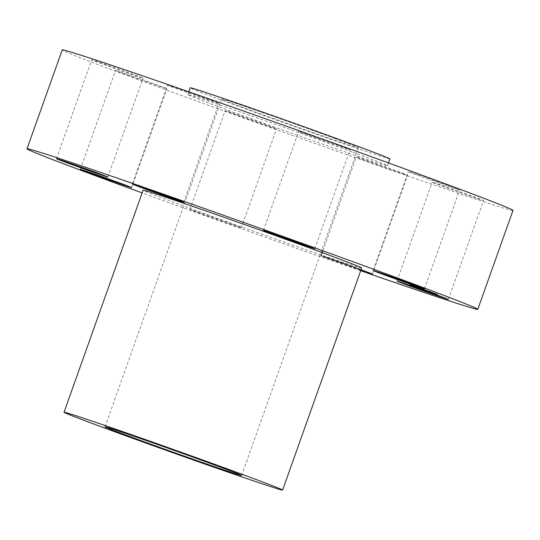 <?xml version="1.0" encoding="UTF-8"?>
<svg xmlns="http://www.w3.org/2000/svg" width="540" height="540" viewBox="0 0 540 540"><rect width="100%" height="100%" fill="white"/><g stroke="black" fill="none" stroke-linecap="round" stroke-linejoin="round"><path stroke-width="0.41" stroke-dasharray="2.7 2.03" d="M482.483 200.023A27.263 0.378 19.6 0 1 483.536 200.516A27.263 0.378 19.6 0 1 461.464 193.057A27.263 0.378 19.6 0 1 433.222 182.716A27.263 0.378 19.6 0 1 432.169 182.223A27.263 0.378 19.6 0 1 454.241 189.682A27.263 0.378 19.6 0 1 482.483 200.023M513 210.438A239.254 3.341 19.6 0 1 380.869 166.61A239.254 3.341 19.6 0 1 140.231 80.399A239.254 3.341 19.6 0 1 62.215 49.923M352.897 152.239A105.995 1.478 19.6 0 1 387.464 165.739A105.995 1.478 19.6 0 1 328.921 146.32A105.995 1.478 19.6 0 1 222.311 108.128A105.995 1.478 19.6 0 1 187.751 94.622A105.995 1.478 19.6 0 1 246.287 114.041A105.995 1.478 19.6 0 1 352.897 152.239M404.555 174.312A27.263 0.378 19.6 0 1 375.604 164.201A27.263 0.378 19.6 0 1 356.312 156.944A27.263 0.378 19.6 0 1 359.431 157.862A27.263 0.378 19.6 0 1 388.388 167.974A27.263 0.378 19.6 0 1 407.673 175.23A27.263 0.378 19.6 0 1 404.555 174.312M258.12 122.749A27.263 0.378 19.6 0 1 225.167 110.626A27.263 0.378 19.6 0 1 243.567 116.795A27.263 0.378 19.6 0 1 276.527 128.918A27.263 0.378 19.6 0 1 258.12 122.749M128.959 75.539A27.263 0.378 19.6 0 1 115.547 70.409A27.263 0.378 19.6 0 1 153.502 83.565A27.263 0.378 19.6 0 1 166.914 88.702A27.263 0.378 19.6 0 1 128.959 75.539M92.731 60.338A27.263 0.378 19.6 0 1 91.678 59.852A27.263 0.378 19.6 0 1 113.744 67.304A27.263 0.378 19.6 0 1 141.986 77.645A27.263 0.378 19.6 0 1 143.039 78.138A27.263 0.378 19.6 0 1 120.974 70.679A27.263 0.378 19.6 0 1 92.731 60.338M170.66 86.049A27.263 0.378 19.6 0 1 199.611 96.161A27.263 0.378 19.6 0 1 218.903 103.424A27.263 0.378 19.6 0 1 215.777 102.499A27.263 0.378 19.6 0 1 186.826 92.394A27.263 0.378 19.6 0 1 167.535 85.131A27.263 0.378 19.6 0 1 170.66 86.049M317.088 137.612A27.263 0.378 19.6 0 1 350.048 149.735A27.263 0.378 19.6 0 1 331.648 143.566A27.263 0.378 19.6 0 1 298.688 131.443A27.263 0.378 19.6 0 1 317.088 137.612M446.249 184.822A27.263 0.378 19.6 0 1 459.662 189.952A27.263 0.378 19.6 0 1 421.713 176.796A27.263 0.378 19.6 0 1 408.301 171.659A27.263 0.378 19.6 0 1 446.249 184.822M360.693 270.736A239.254 3.341 19.6 0 1 142.135 192.908M389.894 158.909A105.995 1.478 19.6 0 1 331.358 139.489A105.995 1.478 19.6 0 1 224.748 101.297A105.995 1.478 19.6 0 1 190.181 87.797M334.699 138.436A72.502 1.013 19.6 0 1 358.337 147.67A72.502 1.013 19.6 0 1 318.296 134.393A72.502 1.013 19.6 0 1 245.376 108.263A72.502 1.013 19.6 0 1 221.738 99.029A72.502 1.013 19.6 0 1 261.779 112.313A72.502 1.013 19.6 0 1 334.699 138.436M361.672 267.982A116.006 1.62 19.6 0 1 297.608 246.733A116.006 1.62 19.6 0 1 180.941 204.937A116.006 1.62 19.6 0 1 143.114 190.161M369.34 273.2A27.263 0.378 19.6 0 1 340.389 263.095A27.263 0.378 19.6 0 1 321.098 255.832A27.263 0.378 19.6 0 1 324.223 256.75M222.912 221.643A27.263 0.378 19.6 0 1 189.952 209.52A27.263 0.378 19.6 0 1 208.352 215.683A27.263 0.378 19.6 0 1 241.313 227.806A27.263 0.378 19.6 0 1 222.912 221.643M434.977 293.551L412.58 285.579M412.992 285.734L434.66 293.443M425.723 290.297L413.033 285.613L425.723 290.297M421.76 288.542L420.782 288.185L421.76 288.542M413.903 285.829L412.925 285.471L413.903 285.829M435.962 293.753L434.983 293.396L435.962 293.753M430.893 291.829L429.921 291.472L430.893 291.829M425.837 290.351L426.809 290.709L425.837 290.351M416.698 287.064L417.677 287.429L416.698 287.064M419.675 287.982L427.16 290.628L419.641 288.083M420.248 288.306L422.78 289.19L421.139 288.428M421.112 288.617L422.82 289.082M420.086 288.205L418.763 287.557L420.134 288.056M422.739 289.319L427.727 290.871L420.221 288.333M421.146 288.583L423.806 289.366L421.207 288.448M421.058 288.704L428.625 291.229L421.268 288.468M423.232 289.177L427.673 290.804L423.185 289.319M448.322 299.403L483.536 200.516M396.961 281.111L432.169 182.223M187.751 94.622L188.757 91.8M241.61 475.483L358.337 147.67M105.01 426.843L221.738 99.029M387.464 165.739L388.469 162.918M322.893 250.803L356.312 156.944M372.465 274.124L407.673 175.23M189.952 209.52L225.167 110.626M241.313 227.806L276.527 128.918M80.338 169.304L115.547 70.409M131.699 187.589L166.914 88.702M56.464 158.74L91.678 59.852M107.831 177.032L143.039 78.138M183.688 202.311L218.903 103.424M132.327 184.019L167.535 85.131M314.834 248.623L350.048 149.735M263.473 230.337L298.688 131.443M424.454 288.839L459.662 189.952M373.086 270.553L408.301 171.659"/><path stroke-width="0.81" d="M447.269 298.91A27.263 0.378 19.6 0 1 448.322 299.403A27.263 0.378 19.6 0 1 426.256 291.944A27.263 0.378 19.6 0 1 398.014 281.603A27.263 0.378 19.6 0 1 396.961 281.111A27.263 0.378 19.6 0 1 419.026 288.569A27.263 0.378 19.6 0 1 447.269 298.91M142.135 192.908A239.254 3.341 19.6 0 1 105.017 179.287A239.254 3.341 19.6 0 1 27 148.811L62.215 49.923A239.254 3.341 19.6 0 1 194.346 93.751A239.254 3.341 19.6 0 1 434.983 179.962A239.254 3.341 19.6 0 1 513 210.438L477.785 309.332A239.254 3.341 19.6 0 1 360.693 270.736M27 148.811A239.254 3.341 19.6 0 1 159.131 192.645A239.254 3.341 19.6 0 1 399.769 278.856A239.254 3.341 19.6 0 1 477.785 309.332M188.757 91.8L190.181 87.797A105.995 1.478 19.6 0 1 248.724 107.21A105.995 1.478 19.6 0 1 355.334 145.409A105.995 1.478 19.6 0 1 389.894 158.909L388.469 162.918M217.971 466.25A72.502 1.013 19.6 0 1 241.61 475.483A72.502 1.013 19.6 0 1 201.569 462.206A72.502 1.013 19.6 0 1 128.648 436.077A72.502 1.013 19.6 0 1 105.01 426.843A72.502 1.013 19.6 0 1 145.051 440.127A72.502 1.013 19.6 0 1 217.971 466.25M101.858 427.025A116.006 1.62 19.6 0 1 64.031 412.25A116.006 1.62 19.6 0 1 128.095 433.505A116.006 1.62 19.6 0 1 244.762 475.301A116.006 1.62 19.6 0 1 282.589 490.077A116.006 1.62 19.6 0 1 218.525 468.828A116.006 1.62 19.6 0 1 101.858 427.025M64.031 412.25L143.114 190.161A116.006 1.62 19.6 0 1 207.178 211.41A116.006 1.62 19.6 0 1 323.851 253.206A116.006 1.62 19.6 0 1 361.672 267.982L282.589 490.077M324.223 256.75A27.263 0.378 19.6 0 1 353.174 266.861A27.263 0.378 19.6 0 1 372.465 274.124A27.263 0.378 19.6 0 1 369.34 273.2M93.751 174.434A27.263 0.378 19.6 0 1 80.338 169.304A27.263 0.378 19.6 0 1 118.287 182.459A27.263 0.378 19.6 0 1 131.699 187.589A27.263 0.378 19.6 0 1 93.751 174.434M57.517 159.233A27.263 0.378 19.6 0 1 56.464 158.74A27.263 0.378 19.6 0 1 78.536 166.199A27.263 0.378 19.6 0 1 106.778 176.54A27.263 0.378 19.6 0 1 107.831 177.032A27.263 0.378 19.6 0 1 85.759 169.574A27.263 0.378 19.6 0 1 57.517 159.233M135.446 184.943A27.263 0.378 19.6 0 1 164.396 195.048A27.263 0.378 19.6 0 1 183.688 202.311A27.263 0.378 19.6 0 1 180.569 201.393A27.263 0.378 19.6 0 1 151.612 191.282A27.263 0.378 19.6 0 1 132.327 184.019A27.263 0.378 19.6 0 1 135.446 184.943M281.88 236.5A27.263 0.378 19.6 0 1 314.834 248.623A27.263 0.378 19.6 0 1 296.433 242.46A27.263 0.378 19.6 0 1 263.473 230.337A27.263 0.378 19.6 0 1 281.88 236.5M411.041 283.709A27.263 0.378 19.6 0 1 424.454 288.839A27.263 0.378 19.6 0 1 386.498 275.684A27.263 0.378 19.6 0 1 373.086 270.553A27.263 0.378 19.6 0 1 411.041 283.709M421.301 288.502L410.089 284.722L414.97 286.625L437.407 294.449L421.301 288.502M412.58 285.579L412.992 285.734M412.56 285.633L410.906 285.046L412.567 285.478M434.619 293.564L432.959 292.97L434.525 293.369M425.675 290.439L434.511 293.416L430.663 291.917L412.985 285.755L425.675 290.439M419.816 288.198L428.166 291.222L419.816 288.198M420.154 288.313L421.902 288.941L420.154 288.313M421.193 288.704L428.578 291.364L421.193 288.704M418.52 287.631L427.113 290.763L418.52 287.631M419.02 287.8L420.788 288.441L419.02 287.8M423.752 289.501L421.16 288.583L423.752 289.501M423.401 289.413L427.626 290.945L423.401 289.413M421.713 288.684L420.734 288.32L421.713 288.684M413.856 285.964L412.877 285.606L413.856 285.964M435.908 293.895L434.936 293.531L435.908 293.895M430.846 291.965L429.867 291.607L430.846 291.965M425.783 290.486L426.762 290.844L425.783 290.486M416.651 287.199L417.629 287.564L416.651 287.199M321.098 255.832L322.893 250.803"/></g></svg>
